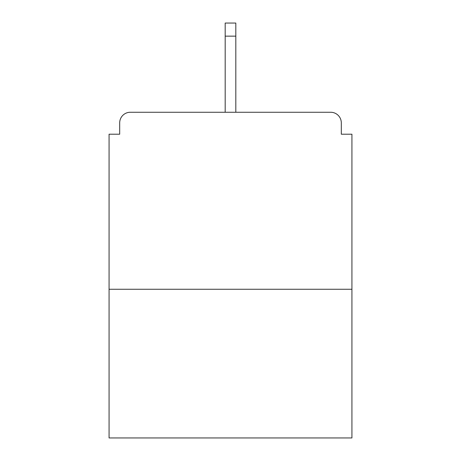 <?xml version="1.0" encoding="UTF-8"?>
<svg xmlns="http://www.w3.org/2000/svg" width="461" height="461" viewBox="0 0 461 461"><rect width="100%" height="100%" fill="white"/><g stroke="black" fill="none" stroke-linecap="round" stroke-linejoin="round"><path stroke-width="0.69" d="M341.307 134.209L341.307 122.88L341.307 134.209L351.927 134.209L351.927 437.95L109.073 437.95L109.073 134.209L119.693 134.209L119.693 122.88L119.693 134.209M351.927 289.266L109.073 289.266M341.307 122.88A10.62 10.62 0 0 0 330.687 112.259L130.313 112.259A10.62 10.62 0 0 0 119.693 122.88M330.687 112.259L285.728 112.259M175.272 112.259L130.313 112.259M235.813 36.148L225.187 36.148L225.187 23.05L235.813 23.05L235.813 112.259M225.187 36.148L225.187 112.259"/></g></svg>
